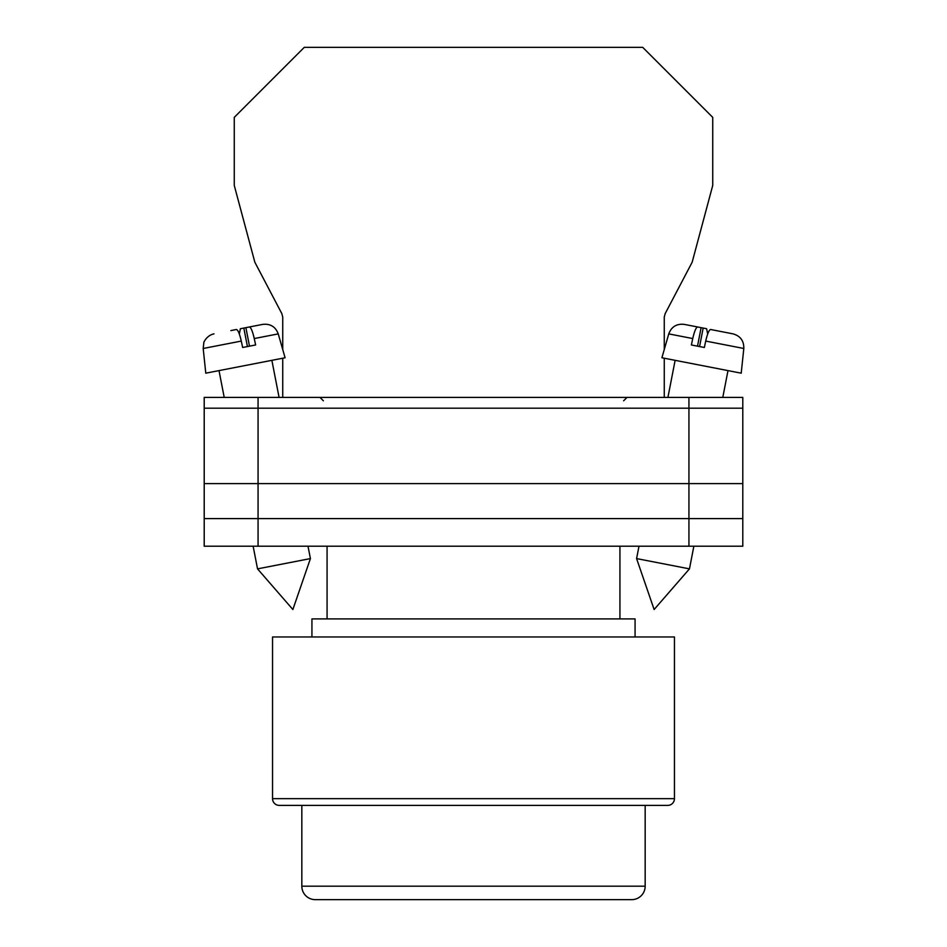 <?xml version="1.0" encoding="UTF-8"?>
<svg xmlns="http://www.w3.org/2000/svg" width="947" height="947" viewBox="0 0 947 947"><rect width="100%" height="100%" fill="white"/><g stroke="black" fill="none" stroke-linecap="round" stroke-linejoin="round"><path stroke-width="1.42" d="M204.209 408.193L204.209 546.206L204.209 397.42L258.069 397.42L258.069 546.206L742.791 546.206L742.791 408.193L204.209 408.193L204.209 546.206L258.069 546.206M742.791 408.193L742.791 397.42L258.069 397.42M688.931 397.42L688.931 518.601L204.209 518.601L204.209 546.206M688.931 546.206L688.931 518.601L742.791 518.601M204.209 483.597L742.791 483.597M636.585 558.588L654.128 609.513L689.463 568.863L636.585 558.588L639 546.206M697.513 346.164L701.111 327.662L697.667 326.987C696.104 327.26 694.459 331.119 692.742 338.553L668.76 333.889L661.906 357.765L741.217 373.177L743.809 348.484L705.716 341.074C707.445 333.628 709.078 329.781 710.641 329.509L732.99 333.853C740.365 335.948 743.963 340.813 743.809 348.484M705.716 341.074L704.355 347.49L697.761 346.211L691.381 344.968L692.742 338.553M707.669 334.031L706.616 328.727L694.553 326.384M668.76 333.889C671.47 326.727 676.643 323.554 684.267 324.383L697.667 326.987M699.573 346.566L703.171 328.064M310.415 558.588L292.872 609.513L257.537 568.863L310.415 558.588L308 546.206M249.487 346.164L245.889 327.662L249.333 326.987C250.896 327.26 252.541 331.119 254.258 338.553L278.24 333.889L285.094 357.765L205.783 373.177L203.191 348.484L241.284 341.074C239.555 333.628 237.922 329.781 236.359 329.509L230.855 330.586M241.284 341.074L242.645 347.49L249.239 346.211L255.619 344.968L254.258 338.553M239.331 334.031L240.384 328.727L262.733 324.383L249.333 326.987M247.427 346.566L243.829 328.064M664.261 349.561L664.261 317.044L665.173 313.623L692.162 262.212L712.736 185.446L712.736 117.369L642.717 47.35L304.283 47.35L234.264 117.369L234.264 185.446L254.838 262.212L281.827 313.623L282.739 317.044L282.739 349.561M282.739 358.215L282.739 397.42M664.261 358.215L664.261 397.42M667.73 805.4L279.27 805.4A6.736 6.736 0 0 1 272.547 798.664L272.547 636.964L674.453 636.964L674.453 798.664A6.736 6.736 0 0 1 667.73 805.4L648.541 805.4M635.07 636.964L635.07 618.912L311.93 618.912L311.93 636.964M619.93 618.912L619.93 546.206M327.07 618.912L327.07 546.206M279.27 805.4L298.459 805.4M301.833 886.191A13.459 13.459 0 0 0 315.292 899.65L631.708 899.65A13.459 13.459 0 0 0 645.167 886.191L645.167 805.4L301.833 805.4L301.833 886.191L645.167 886.191M272.547 798.664L674.453 798.664M623.623 400.794L626.997 397.42M323.377 400.794L320.003 397.42M667.919 397.42L675.128 360.334M689.463 568.863L693.867 546.206M722.786 397.42L727.994 370.608M257.537 568.863L253.133 546.206M224.214 397.42L219.006 370.608M278.24 333.889C275.53 326.727 270.357 323.554 262.733 324.383M279.081 397.42L271.872 360.334M203.191 348.484L203.83 342.767C203.214 343.394 206.233 335.451 214.01 333.853"/></g></svg>
